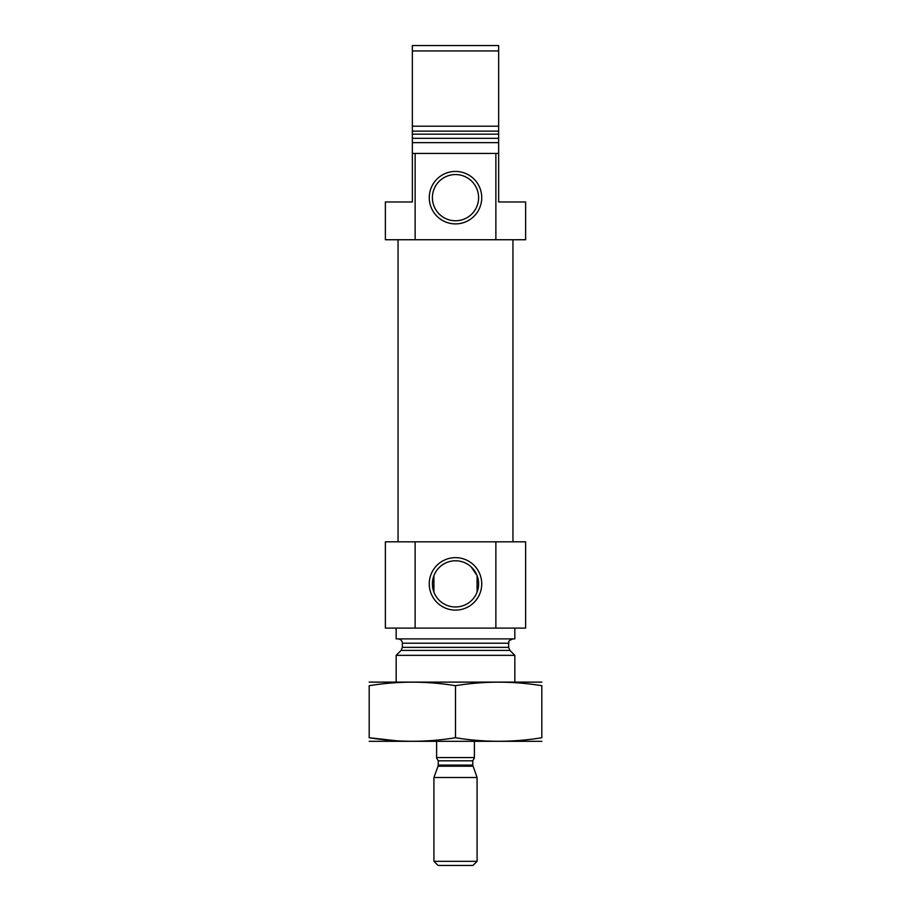 <?xml version="1.0" encoding="UTF-8"?>
<svg xmlns="http://www.w3.org/2000/svg" width="911" height="911" viewBox="0 0 911 911"><rect width="100%" height="100%" fill="white"/><g stroke="black" fill="none" stroke-linecap="round" stroke-linejoin="round"><path stroke-width="1.37" d="M477.079 575.615L477.079 592.139L477.079 575.615L471.124 566.87M433.921 592.139L433.921 575.615L433.921 592.139M478.605 583.883A23.105 23.105 0 0 0 443.953 563.875A23.105 23.105 0 0 0 443.953 603.891A23.105 23.105 0 0 0 478.605 583.883M415.131 153.435L415.131 239.741L385.376 239.741L385.376 201.98L412.353 201.98L412.353 153.435L498.647 153.435L498.647 142.64L412.353 142.64L412.353 126.196L498.647 126.196L498.647 142.64M415.131 239.741L525.624 239.741L525.624 201.98L498.647 201.98L498.647 153.435M495.869 239.741L495.869 153.435M412.353 153.435L412.353 142.64M412.353 134.179L498.647 134.179L498.647 50.948L412.353 50.948L412.353 45.55L498.647 45.55L498.647 50.948M498.647 138.324L412.353 138.324L412.353 50.948M396.16 682.054L396.16 655.351L514.84 655.351L514.84 682.054M398.05 638.896C400.669 639.158 402.115 640.592 402.366 643.212L402.366 647.357L401.102 650.408L396.16 655.351M396.16 628.112L396.16 638.896L514.84 638.896L514.84 628.112M415.131 541.806L525.624 541.806L525.624 628.112L385.376 628.112L385.376 541.806L415.131 541.806L415.131 628.112M481.737 583.883A26.237 26.237 0 0 0 442.382 561.153A26.237 26.237 0 0 0 442.382 606.601A26.237 26.237 0 0 0 481.737 583.883M495.869 541.806L495.869 628.112M398.05 541.806L398.05 239.741M481.737 197.664A26.237 26.237 0 0 0 442.382 174.946A26.237 26.237 0 0 0 442.382 220.382A26.237 26.237 0 0 0 481.737 197.664M478.605 197.664A23.105 23.105 0 0 0 443.953 177.656A23.105 23.105 0 0 0 443.953 217.672A23.105 23.105 0 0 0 478.605 197.664M369.194 741.315L541.806 741.315M455.5 737.739L455.5 685.698C484.265 680.995 513.041 680.995 541.806 685.698C541.806 680.995 541.806 680.995 541.806 685.698L541.806 737.739C541.806 742.442 541.806 742.442 541.806 737.739C513.041 742.442 484.265 742.442 455.5 737.739C426.735 742.442 397.959 742.442 369.194 737.739C369.194 742.442 369.194 742.442 369.194 737.739L396.74 740.802M369.194 737.739L369.194 685.698C369.194 680.995 369.194 680.995 369.194 685.698C397.959 680.995 426.735 680.995 455.5 685.698M369.194 682.123L541.806 682.123M436.62 741.383L436.62 757.565L474.38 757.565L474.38 741.383M474.38 757.998L472.763 760.81L472.763 765.092L477.079 777.516L433.921 777.516L433.921 861.316L477.079 861.316L477.079 777.516M433.921 861.316L438.066 865.45L472.934 865.45L477.079 861.316M412.353 131.127L498.647 131.127M401.102 650.408L509.898 650.408L514.84 655.351M402.366 647.357L508.634 647.357L509.898 650.408M402.366 643.212L508.634 643.212C509.75 641.834 506.459 641.458 512.95 638.896M436.62 757.998L438.237 760.81L472.763 760.81M472.763 765.092L438.237 765.092L438.043 766.197L472.957 766.197M508.634 647.357L508.634 643.212M512.95 541.806L512.95 239.741M438.043 766.197L433.921 777.516M438.237 765.092L438.237 760.81"/></g></svg>

